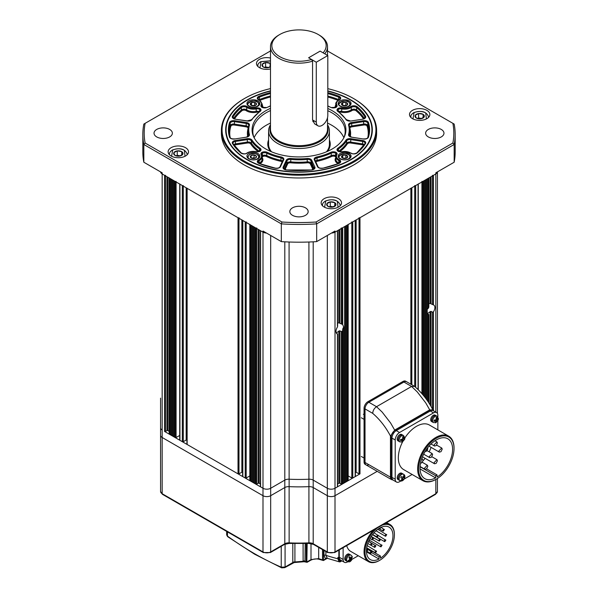 <?xml version="1.0" encoding="UTF-8"?>
<svg xmlns="http://www.w3.org/2000/svg" width="598" height="598" viewBox="0 0 598 598"><rect width="100%" height="100%" fill="white"/><g stroke="black" fill="none" stroke-linecap="round" stroke-linejoin="round"><path stroke-width="0.9" d="M270.483 58.051A10.188 5.883 0 0 0 256.482 63.5A10.188 5.883 0 0 0 259.465 67.664A10.188 5.883 0 0 0 270.483 68.957M185.522 147.691A10.188 5.883 0 0 0 174.422 146.413A10.188 5.883 0 0 0 168.135 151.847A10.188 5.883 0 0 0 171.118 156.003A10.188 5.883 0 0 0 182.218 157.281A10.188 5.883 0 0 0 188.505 151.847A10.188 5.883 0 0 0 185.522 147.691M338.535 198.693A10.188 5.883 0 0 0 327.435 197.422A10.188 5.883 0 0 0 321.148 202.849A10.188 5.883 0 0 0 324.131 207.013A10.188 5.883 0 0 0 335.231 208.283A10.188 5.883 0 0 0 341.518 202.849A10.188 5.883 0 0 0 338.535 198.693M426.882 110.353A10.188 5.883 0 0 0 415.782 109.075A10.188 5.883 0 0 0 409.495 114.51A10.188 5.883 0 0 0 412.478 118.666A10.188 5.883 0 0 0 423.578 119.944A10.188 5.883 0 0 0 429.865 114.51A10.188 5.883 0 0 0 426.882 110.353M169.683 129.437A9.164 5.292 0 0 0 159.688 128.286A9.164 5.292 0 0 0 154.03 133.175A9.164 5.292 0 0 0 156.721 136.92A9.164 5.292 0 0 0 166.707 138.063A9.164 5.292 0 0 0 172.366 133.175A9.164 5.292 0 0 0 169.683 129.437M305.481 207.842A9.164 5.292 0 0 0 295.494 206.691A9.164 5.292 0 0 0 289.836 211.58A9.164 5.292 0 0 0 292.519 215.325A9.164 5.292 0 0 0 302.506 216.469A9.164 5.292 0 0 0 308.164 211.58A9.164 5.292 0 0 0 305.481 207.842M441.279 129.437A9.164 5.292 0 0 0 431.293 128.286A9.164 5.292 0 0 0 425.634 133.175A9.164 5.292 0 0 0 428.318 136.92A9.164 5.292 0 0 0 438.312 138.063A9.164 5.292 0 0 0 443.97 133.175A9.164 5.292 0 0 0 441.279 129.437M244.604 161.258A76.933 44.416 0 0 0 353.396 161.258A76.933 44.416 0 0 0 353.403 98.446A76.933 44.416 0 0 0 353.396 98.446L353.881 98.722A77.613 44.805 180 0 1 376.613 130.409A77.613 44.805 180 0 1 328.698 171.805A77.613 44.805 180 0 1 244.119 162.088A77.613 44.805 180 0 1 221.387 130.409A77.613 44.805 180 0 1 244.119 98.722L244.597 98.446A76.933 44.416 0 0 0 244.604 161.258M270.483 90.844A73.33 42.338 0 0 0 225.67 129.848A73.33 42.338 0 0 0 247.146 159.786A73.33 42.338 0 0 0 327.061 168.965A73.33 42.338 0 0 0 372.33 129.848A73.33 42.338 0 0 0 350.854 99.911A73.33 42.338 0 0 0 327.809 90.918M221.387 130.409L221.387 133.175A77.613 44.805 0 0 0 244.119 164.861A77.613 44.805 0 0 0 328.698 174.571A77.613 44.805 0 0 0 376.613 133.175L376.613 130.409M270.483 50.957L145.127 123.33A154.815 89.379 0 0 0 145.127 143.027L281.942 222.015A154.815 89.379 0 0 0 316.058 222.015L452.873 143.027A154.815 89.379 0 0 0 452.873 123.33L454.166 124.078A156.168 90.163 180 0 1 455.168 134.288A156.168 90.163 180 0 1 454.166 144.492L316.678 223.869A156.168 90.163 180 0 1 281.322 223.869L143.834 144.492L143.834 162.237L162.163 172.815L162.163 173.928A5.434 3.14 0 0 1 160.585 171.903A5.434 3.14 0 0 0 162.163 173.928L262.993 232.136A5.434 3.14 0 0 0 266.491 233.048A5.434 3.14 0 0 1 262.993 232.136L262.993 488.274A5.434 3.14 0 0 0 270.67 488.274L284.798 480.119A5.434 3.14 180 0 1 289.081 479.207A121.544 70.175 0 0 0 308.919 479.207A5.434 3.14 180 0 1 313.203 480.119L327.33 488.274A5.434 3.14 0 0 0 335.007 488.274L337.414 486.892A0.68 0.389 0 0 0 337.608 486.615L337.608 334.013M281.942 222.015L281.322 223.869L281.322 241.614L262.993 231.03L262.993 232.136L260.586 230.753L260.586 486.892L262.993 488.274L164.562 431.45A0.68 0.389 0 0 0 165.526 431.45L166.962 430.62A0.68 0.389 180 0 1 167.926 430.62L169.167 431.337M316.058 222.015L316.678 223.869L316.678 241.614L335.007 231.03L335.007 232.136A5.434 3.14 0 0 1 331.509 233.048A5.434 3.14 0 0 0 335.007 232.136L435.837 173.928A5.434 3.14 0 0 0 437.415 171.903A5.434 3.14 0 0 1 435.837 173.928L435.837 412.142M452.873 143.027L454.166 144.492L454.166 162.237L435.837 172.815L435.837 173.928L433.438 175.311L433.438 304.905L430.074 303.425A5.434 3.14 -60 0 0 428.833 303.829M452.873 123.33L327.517 50.957M454.166 162.237A156.168 90.163 0 0 0 455.168 152.027L455.168 134.288M145.127 143.027L143.834 144.492A156.168 90.163 180 0 1 142.832 134.288L142.832 152.027A156.168 90.163 0 0 0 143.834 162.237M142.832 134.288A156.168 90.163 180 0 1 143.834 124.078L145.127 123.33M281.322 241.614A156.168 90.163 0 0 0 316.678 241.614M353.396 98.446A76.933 44.416 0 0 0 327.809 88.668M270.483 88.601A76.933 44.416 0 0 0 244.597 98.446M270.483 91.098A72.926 42.107 0 0 0 247.43 100.083A72.926 42.107 0 0 0 247.437 159.621A72.926 42.107 0 0 0 350.563 159.621A72.926 42.107 0 0 0 350.57 100.083A72.926 42.107 0 0 0 350.563 100.083L350.854 100.247A73.33 42.338 180 0 1 372.33 130.02M257.947 100.883A6.451 3.723 0 0 0 250.921 100.075A6.451 3.723 0 0 0 246.937 103.514A6.451 3.723 0 0 0 248.828 106.152A6.451 3.723 0 0 0 255.854 106.96A6.451 3.723 0 0 0 259.838 103.514A6.451 3.723 0 0 0 257.947 100.883M257.947 153.551A6.451 3.723 0 0 0 250.921 152.744A6.451 3.723 0 0 0 246.937 156.183A6.451 3.723 0 0 0 248.828 158.821A6.451 3.723 0 0 0 255.854 159.629A6.451 3.723 0 0 0 259.838 156.183A6.451 3.723 0 0 0 257.947 153.551M349.172 100.883A6.451 3.723 0 0 0 342.146 100.075A6.451 3.723 0 0 0 338.162 103.514A6.451 3.723 0 0 0 340.053 106.152A6.451 3.723 0 0 0 347.079 106.96A6.451 3.723 0 0 0 351.063 103.514A6.451 3.723 0 0 0 349.172 100.883M349.172 153.551A6.451 3.723 0 0 0 342.146 152.744A6.451 3.723 0 0 0 338.162 156.183A6.451 3.723 0 0 0 340.053 158.821A6.451 3.723 0 0 0 347.079 159.629A6.451 3.723 0 0 0 351.063 156.183A6.451 3.723 0 0 0 349.172 153.551M268.584 139.954A31.231 18.03 0 0 0 267.769 144.043A31.231 18.03 0 0 0 270.431 151.339M268.584 140.171A31.231 18.03 0 0 0 267.769 144.155M343.955 137.6A46.173 26.656 0 0 0 345.173 131.515A46.173 26.656 0 0 0 331.651 112.663A46.173 26.656 0 0 0 327.809 110.682M270.483 110.548A46.173 26.656 0 0 0 252.827 131.515A46.173 26.656 0 0 0 254.045 137.6M343.872 137.757A46.173 26.656 0 0 0 331.651 125.191A46.173 26.656 0 0 0 327.517 123.076M270.483 123.076A46.173 26.656 0 0 0 254.128 137.757M270.483 108.343A46.913 27.082 0 0 0 253.664 136.822A46.913 27.082 0 0 0 265.826 149.007A46.913 27.082 0 0 0 311.177 156.011A46.913 27.082 0 0 0 344.336 136.822A46.913 27.082 0 0 0 332.174 110.697A46.913 27.082 0 0 0 327.809 108.47M225.67 130.02A73.33 42.338 180 0 1 247.146 100.247A73.33 42.338 180 0 1 247.288 100.165M350.854 100.247L350.57 100.083A72.926 42.107 0 0 0 327.809 91.173M327.569 151.339A31.231 18.03 0 0 0 330.231 144.043A31.231 18.03 0 0 0 329.416 139.954M330.231 144.155A31.231 18.03 0 0 0 329.416 140.171M338.49 111.632L338.012 108.447A4.074 2.355 180 0 1 342.011 107.976A8.148 4.702 0 0 0 350.787 106.586A4.074 2.355 180 0 1 356.759 106.459A4.074 2.355 180 0 1 357.238 106.788A70.616 40.769 180 0 1 365.49 116.117A4.074 2.355 180 0 1 362.709 119.181L350.854 121.02A4.074 2.355 180 0 1 345.988 119.578A50.247 29.01 0 0 0 337.907 111.49A4.074 2.355 180 0 1 338.012 108.447M342.011 151.728A4.074 2.355 180 0 1 338.012 151.257L338.49 151.533L338.012 151.257A4.074 2.355 180 0 1 337.907 148.207A50.247 29.01 0 0 0 345.988 140.126A4.074 2.355 180 0 1 350.854 138.684L362.709 140.515A4.074 2.355 180 0 1 364.533 141.128A4.074 2.355 180 0 1 365.49 143.58A70.616 40.769 180 0 1 357.238 152.909A4.074 2.355 180 0 1 350.787 153.118A8.148 4.702 0 0 0 350.376 152.856A8.148 4.702 0 0 0 342.011 151.728L341.802 151.765M259.51 111.632L259.988 108.447A4.074 2.355 180 0 1 260.093 111.49A50.247 29.01 0 0 0 252.012 119.578A4.074 2.355 180 0 1 247.146 121.02L235.291 119.181A4.074 2.355 180 0 1 232.51 116.117A70.616 40.769 180 0 1 240.762 106.788A4.074 2.355 180 0 1 247.004 106.459A4.074 2.355 180 0 1 247.213 106.586A8.148 4.702 0 0 0 255.989 107.976A4.074 2.355 180 0 1 259.988 108.447M282.181 162.006A2.713 1.57 0 0 0 280.724 161.266A51.607 29.795 180 0 1 266.342 156.467A2.713 1.57 0 0 0 262.881 156.474L261.924 152.37A4.074 2.355 180 0 1 267.201 152.311A50.247 29.01 0 0 0 281.209 156.982A4.074 2.355 180 0 1 282.645 157.521A4.074 2.355 180 0 1 283.699 159.786L280.522 166.633A4.074 2.355 180 0 1 275.215 168.24A70.616 40.769 180 0 1 259.054 163.471A4.074 2.355 180 0 1 258.702 159.748A8.148 4.702 0 0 0 261.109 154.68A4.074 2.355 180 0 1 261.924 152.37M337.99 163.673A9.508 5.487 180 0 1 337.892 163.613A9.508 5.487 180 0 1 335.605 157.984A2.713 1.57 0 0 0 335.119 156.474L336.076 152.37A4.074 2.355 180 0 1 336.891 154.68A8.148 4.702 0 0 0 339.298 159.748A4.074 2.355 180 0 1 339.522 159.868A4.074 2.355 180 0 1 338.946 163.471A70.616 40.769 180 0 1 322.785 168.24A4.074 2.355 180 0 1 317.478 166.633L314.301 159.786A4.074 2.355 180 0 1 316.791 156.982A50.247 29.01 0 0 0 330.799 152.311A4.074 2.355 180 0 1 336.076 152.37M270.483 105.966A50.247 29.01 0 0 0 267.201 107.393A4.074 2.355 180 0 1 261.924 107.326L262.402 107.603L261.924 107.326A4.074 2.355 180 0 1 261.109 105.016A8.148 4.702 0 0 0 259.151 100.187A8.148 4.702 0 0 0 258.702 99.948A4.074 2.355 180 0 1 259.054 96.233A70.616 40.769 180 0 1 270.483 92.555M327.809 92.63A70.616 40.769 180 0 1 338.946 96.233A4.074 2.355 180 0 1 339.522 96.502A4.074 2.355 180 0 1 339.298 99.948A8.148 4.702 0 0 0 336.891 105.016A4.074 2.355 180 0 1 336.076 107.326L335.598 107.603L336.076 107.326A4.074 2.355 180 0 1 330.799 107.393A50.247 29.01 0 0 0 327.809 106.085M259.51 151.533L259.988 151.257A4.074 2.355 180 0 1 255.989 151.728A8.148 4.702 0 0 0 247.213 153.118A4.074 2.355 180 0 1 240.762 152.909A70.616 40.769 180 0 1 232.51 143.58A4.074 2.355 180 0 1 235.291 140.515L247.146 138.684A4.074 2.355 180 0 1 251.078 139.297A4.074 2.355 180 0 1 252.012 140.126A50.247 29.01 0 0 0 260.093 148.207A4.074 2.355 180 0 1 259.988 151.257L259.51 151.533M341.525 156.982L343.357 158.38A3.11 1.794 180 0 1 342.123 157.82A3.11 1.794 180 0 1 341.525 156.982L341.518 156.93A3.11 1.794 180 0 1 342.706 155.316L342.774 155.286A3.11 1.794 180 0 1 345.794 155.076L345.868 155.099A3.11 1.794 180 0 1 347.7 156.497L347.707 156.549A3.11 1.794 180 0 1 346.519 158.164L347.707 156.549M346.332 158.223L342.729 158.066L342.729 155.293M346.496 158.186L346.451 158.193A3.11 1.794 180 0 1 343.431 158.403L343.357 158.38M343.431 158.403L346.451 158.193M342.706 155.316L341.518 156.93M345.838 157.842L345.838 155.076M345.794 155.076L342.774 155.286M347.7 156.497L345.868 155.099M341.525 104.314L343.357 105.711A3.11 1.794 180 0 1 342.123 105.151A3.11 1.794 180 0 1 341.525 104.314L341.518 104.261A3.11 1.794 180 0 1 342.706 102.647L342.774 102.617A3.11 1.794 180 0 1 345.794 102.408L345.868 102.43A3.11 1.794 180 0 1 347.7 103.828L347.707 103.88A3.11 1.794 180 0 1 346.519 105.495L347.707 103.88M346.332 105.554L342.729 105.398L342.729 102.624M346.496 105.517L346.451 105.525A3.11 1.794 180 0 1 343.431 105.734L343.357 105.711M343.431 105.734L346.451 105.525M342.706 102.647L341.518 104.261M345.838 105.181L345.838 102.408M345.794 102.408L342.774 102.617M347.7 103.828L345.868 102.43M252.662 158.485A3.11 1.794 180 0 1 251.272 158.059A3.11 1.794 180 0 1 250.427 157.296L250.405 157.252A3.11 1.794 180 0 1 251.07 155.54L251.13 155.502A3.11 1.794 180 0 1 254.03 154.979L254.113 154.994A3.11 1.794 180 0 1 256.348 156.183L256.37 156.228A3.11 1.794 180 0 1 255.705 157.939L255.645 157.977A3.11 1.794 180 0 1 252.745 158.5L250.427 157.296M254.98 158.223L254.083 157.745L251.721 158.171M255.705 157.939L256.37 156.228M252.745 158.5L255.645 157.977M251.085 157.797L251.085 155.51M251.07 155.54L250.405 157.252M254.083 157.745L254.083 154.972M254.03 154.979L251.13 155.502M256.348 156.183L254.113 154.994M250.3 104.314L252.132 105.711A3.11 1.794 180 0 1 250.898 105.151A3.11 1.794 180 0 1 250.3 104.314L250.293 104.261A3.11 1.794 180 0 1 251.481 102.647L250.293 104.261M255.107 105.554L251.504 105.398L251.549 102.617A3.11 1.794 180 0 1 254.569 102.408L254.643 102.43A3.11 1.794 180 0 1 256.475 103.828L256.482 103.88A3.11 1.794 180 0 1 255.294 105.495L255.226 105.525A3.11 1.794 180 0 1 252.207 105.734L252.132 105.711M255.294 105.495L256.482 103.88M252.207 105.734L255.226 105.525M254.613 105.181L254.613 102.408M254.569 102.408L251.549 102.617M256.475 103.828L254.643 102.43M312.829 121.626A8.148 4.702 120 0 0 314.361 120.983M270.483 46.689A28.517 16.467 180 0 0 278.832 58.335A28.517 16.467 180 0 0 312.56 61.175L312.56 119.944L314.675 123.913L317.972 125.819A8.148 4.702 120 0 0 322.045 125.416A8.148 4.702 120 0 0 327.809 115.436L327.809 55.562L320.124 51.122L308.605 57.774L311.558 59.486A27.157 15.683 0 0 1 279.797 56.668A27.157 15.683 0 0 1 279.797 34.49L278.832 35.05A28.517 16.467 180 0 0 270.483 46.689L270.483 129.22A28.517 16.467 0 0 0 278.832 140.866A28.517 16.467 0 0 0 309.914 144.432A28.517 16.467 0 0 0 327.517 129.22L327.517 117.686M270.483 126.619A29.063 16.781 0 0 0 278.451 141.719A29.063 16.781 0 0 0 312.664 144.656A29.063 16.781 0 0 0 327.517 126.619M327.517 124.847A30.416 17.559 180 0 1 329.416 130.962A30.416 17.559 180 0 1 310.639 147.183A30.416 17.559 180 0 1 277.487 143.378A30.416 17.559 180 0 1 268.584 130.962A30.416 17.559 180 0 1 270.483 124.847M329.416 130.962L329.416 144.268A30.416 17.559 180 0 1 326.471 151.81M312.56 61.175L311.558 59.486M327.809 55.562L316.282 62.214L308.605 57.774L320.124 51.122L323.084 52.833A27.157 15.683 0 0 0 318.203 34.49A27.157 15.683 0 0 0 279.797 34.49M319.168 35.05L318.203 34.49L319.168 35.05A28.517 16.467 180 0 1 327.517 46.689A28.517 16.467 180 0 1 324.736 53.783M271.529 151.81A30.416 17.559 180 0 1 268.584 144.268L268.584 130.962M316.282 62.214L316.282 122.089A8.148 4.702 120 0 0 317.972 125.819M427.196 313.315A5.434 3.14 -60 0 0 428.631 312.806A5.434 3.14 -60 0 0 430.074 311.648L431.038 311.379L432.474 312.208L433.438 311.835A5.434 3.14 120 0 0 433.752 305.055A5.434 3.14 120 0 0 433.438 304.905M337.608 323.226A5.434 3.14 -60 0 1 338.849 322.83L342.213 324.31A5.434 3.14 120 0 1 342.527 324.452A5.434 3.14 120 0 1 342.691 324.565L343.656 326.942L342.691 329.087L342.691 483.842L342.213 484.118A0.68 0.389 0 0 1 341.249 484.118L339.814 483.289A0.68 0.389 180 0 0 338.849 483.289L337.608 483.999M336.173 332.69A5.434 3.14 -60 0 0 337.414 332.211A5.434 3.14 -60 0 0 338.849 331.053L339.814 330.784L341.249 331.613L342.213 331.232A5.434 3.14 120 0 0 342.691 330.432M427.196 178.914L427.196 400.398M427.196 313.569L428.153 314.354L428.153 401.804M428.153 314.354A5.434 3.14 120 0 0 428.318 314.458A5.434 3.14 120 0 0 428.631 314.608L428.631 402.529M427.264 313.636L428.631 314.428M427.196 309.271L428.153 308.486L428.153 178.361L428.631 178.084L428.631 306.744M432.474 175.311A0.68 0.389 0 0 0 433.438 175.311M336.487 333.295L337.414 333.834L337.414 486.892M355.376 472.121A0.68 0.389 180 0 1 356.139 472.196L359.017 473.863A0.68 0.389 0 0 0 359.974 473.863L335.007 488.274L335.007 232.136L337.414 230.753L337.414 326.149M341.249 227.98A0.68 0.389 0 0 0 342.213 227.98L342.691 227.703L342.691 324.565M343.656 326.942L343.656 483.289L342.691 483.289M327.33 235.463L327.33 488.274A5.434 3.14 180 0 0 335.007 488.274L335.007 495.705L377.203 471.344L335.007 495.705A5.434 3.14 180 0 1 327.33 495.705L313.203 487.549A5.434 3.14 0 0 0 308.919 486.637A121.544 70.175 180 0 1 289.081 486.637A5.434 3.14 0 0 0 284.798 487.549L270.67 495.705A5.434 3.14 180 0 1 262.993 495.705L162.163 437.489L162.163 430.059A5.434 3.14 180 0 1 160.57 427.847A5.434 3.14 0 0 0 162.163 430.059L162.163 173.928L164.562 175.311A0.68 0.389 0 0 0 165.526 175.311M169.167 177.808A0.68 0.389 0 0 0 169.369 178.084L169.847 178.361L169.847 434.499L170.804 434.499M175.124 181.411L175.124 437.549L174.646 437.273L174.646 181.134L175.124 181.411A0.68 0.389 0 0 0 176.089 181.411M179.729 183.907A0.68 0.389 0 0 0 179.931 184.184L182.33 185.567A0.68 0.389 0 0 0 183.287 185.567M186.927 188.064A0.68 0.389 0 0 0 187.129 188.34L238.026 217.724A0.68 0.389 0 0 0 238.983 217.724M242.624 220.221A0.68 0.389 0 0 0 242.825 220.498L245.225 221.88A0.68 0.389 0 0 0 246.189 221.88M249.829 224.377A0.68 0.389 0 0 0 250.024 224.654L250.51 224.93L250.51 481.069L251.466 481.069M255.787 227.98L255.787 484.118L255.309 483.842L255.309 227.703L255.787 227.98A0.68 0.389 0 0 0 256.751 227.98M346.534 481.069L347.49 481.069L347.49 224.93L347.976 224.654A0.68 0.389 0 0 0 348.171 224.377M351.811 221.88A0.68 0.389 0 0 0 352.775 221.88L355.175 220.498A0.68 0.389 0 0 0 355.376 220.221M359.017 217.724A0.68 0.389 0 0 0 359.974 217.724L410.871 188.34A0.68 0.389 0 0 0 411.073 188.064M414.713 185.567A0.68 0.389 0 0 0 415.67 185.567L418.069 184.184A0.68 0.389 0 0 0 418.271 183.907M421.911 181.411A0.68 0.389 0 0 0 422.876 181.411L423.354 181.134L423.354 395.338M169.167 177.972L169.167 433.946A0.68 0.389 0 0 0 169.369 434.223L169.847 434.499M170.804 178.914L170.804 435.052L171.768 435.052M171.768 179.467L171.768 435.606L172.725 435.606M172.725 180.028L172.725 436.159L173.689 436.159M173.689 180.581L173.689 436.712L174.646 436.712M175.124 437.549A0.68 0.389 0 0 0 176.089 437.549L179.729 435.441M179.729 184.064L179.729 440.038A0.68 0.389 0 0 0 179.931 440.322L182.33 441.705A0.68 0.389 0 0 0 183.287 441.705L186.172 440.038A0.68 0.389 180 0 1 186.927 439.964M186.927 188.228L186.927 444.202A0.68 0.389 0 0 0 187.129 444.478L238.026 473.863A0.68 0.389 0 0 0 238.983 473.863L241.861 472.196A0.68 0.389 180 0 1 242.624 472.121M242.624 220.378L242.624 476.352A0.68 0.389 0 0 0 242.825 476.636L245.225 478.019A0.68 0.389 0 0 0 246.189 478.019L249.829 475.918M249.829 224.542L249.829 480.515A0.68 0.389 0 0 0 250.024 480.792L250.51 481.069M251.466 225.483L251.466 481.622L252.431 481.622M252.431 226.037L252.431 482.175L253.388 482.175M253.388 226.597L253.388 482.728L254.344 482.728M254.344 227.15L254.344 483.289L255.309 483.289M255.787 484.118A0.68 0.389 0 0 0 256.751 484.118L258.187 483.289A0.68 0.389 180 0 1 259.151 483.289L260.392 483.999M260.392 230.634L260.392 486.615A0.68 0.389 0 0 0 260.586 486.892M337.414 327.084A5.434 3.14 120 0 0 337.093 333.863A5.434 3.14 120 0 0 337.414 334.005L337.414 333.834M343.656 482.728L344.612 482.728L344.612 226.597M344.612 482.175L345.569 482.175L345.569 226.037M345.569 481.622L346.534 481.622L346.534 225.483M347.49 481.069L347.976 480.792A0.68 0.389 0 0 0 348.171 480.515L348.171 224.542M348.171 475.918L351.811 478.019A0.68 0.389 0 0 0 352.775 478.019L355.175 476.636A0.68 0.389 0 0 0 355.376 476.352L355.376 220.378M424.311 180.581L424.311 396.526M425.275 180.028L425.275 397.767M426.232 179.467L426.232 399.053M428.631 307.678A5.434 3.14 120 0 0 428.153 308.486M429.827 410.168A0.68 0.389 -120 0 0 429.723 409.854L433.057 410.123C428.183 400.712 422.024 392.796 414.571 386.375L411.588 386.458L376.538 406.692L382.174 412.097L390.621 423.025L394.673 430.097L429.723 409.854L425.671 402.79L417.225 391.862L411.588 386.458L403.912 382.025A5.434 3.14 -60 0 1 406.625 381.756A5.434 3.14 120 0 0 403.912 382.025L368.861 402.26A5.434 3.14 120 0 0 365.019 408.912L365.019 462.471L365.019 408.912A5.434 3.14 -60 0 1 368.861 402.26L403.912 382.025L402.947 381.472A5.434 3.14 -60 0 1 405.661 381.203L414.287 386.173M432.638 410.295L430.724 409.892M393.895 431.158L391.862 434.043M368.861 464.683A5.434 3.14 -60 0 1 366.14 464.952A5.434 3.14 -60 0 1 365.019 462.471L390.464 477.159L390.464 436.032L394.673 430.097A0.68 0.389 -120 0 1 394.777 430.411M391.01 477.271A0.68 0.389 180 0 1 390.464 477.159A5.434 3.14 -60 0 0 391.593 479.648L365.184 464.399A5.434 3.14 -60 0 1 364.055 461.91L364.055 408.359A5.434 3.14 -60 0 1 367.897 401.707L376.538 406.692C374.206 408.307 372.928 410.52 372.704 413.345C379.76 419.407 385.688 426.965 390.464 436.032A0.68 0.389 180 0 0 391.152 436.129M367.897 401.707L402.947 381.472M366.14 464.952A5.434 3.14 -60 0 1 365.019 462.471L364.055 461.91M424.117 116.999A4.657 2.691 180 0 1 422.861 118.135A4.657 2.691 180 0 1 420.805 118.785L420.656 118.8A4.657 2.691 180 0 1 416.328 118.038L416.223 117.978A4.657 2.691 180 0 1 415.199 115.429L415.244 115.347A4.657 2.691 180 0 1 418.555 113.56L418.705 113.538A4.657 2.691 180 0 1 423.033 114.3L423.137 114.368A4.657 2.691 180 0 1 424.161 116.916L420.805 118.785M421.717 118.509L418.615 117.963L417.621 118.494M418.615 113.523L418.615 117.963M423.115 117.769L423.115 114.315M423.033 114.3L418.705 113.538M424.161 116.916L423.137 114.368M416.328 118.038L420.656 118.8M415.199 115.429L416.223 117.978M418.555 113.56L415.244 115.347M270.483 66.707A4.657 2.691 180 0 1 269.848 67.133A4.657 2.691 180 0 1 267.792 67.776L267.642 67.798A4.657 2.691 180 0 1 263.314 67.036L263.202 66.969A4.657 2.691 180 0 1 262.186 64.427L262.23 64.337A4.657 2.691 180 0 1 265.534 62.558L265.691 62.536A4.657 2.691 180 0 1 270.019 63.298L270.124 63.366A4.657 2.691 180 0 1 270.483 63.627M267.792 67.776L270.483 66.49M268.704 67.499L265.602 66.954L264.608 67.492M265.602 62.521L265.602 66.954M270.102 66.759L270.102 63.313M270.019 63.298L265.691 62.536M270.483 64.509L270.124 63.366M263.314 67.036L267.642 67.798M262.186 64.427L263.202 66.969M265.534 62.558L262.23 64.337M335.77 205.346A4.657 2.691 180 0 1 334.514 206.482A4.657 2.691 180 0 1 332.466 207.125L332.309 207.147A4.657 2.691 180 0 1 327.981 206.385L327.876 206.317A4.657 2.691 180 0 1 326.859 203.776L326.904 203.686A4.657 2.691 180 0 1 330.208 201.907L330.358 201.885A4.657 2.691 180 0 1 334.686 202.647L334.798 202.715A4.657 2.691 180 0 1 335.814 205.256L332.466 207.125M333.378 206.848L330.275 206.303L329.281 206.841M330.275 201.87L330.275 206.303M334.775 206.108L334.775 202.662M334.686 202.647L330.358 201.885M335.814 205.256L334.798 202.715M327.981 206.385L332.309 207.147M326.859 203.776L327.876 206.317M330.208 201.907L326.904 203.686M182.756 154.336A4.657 2.691 180 0 1 181.5 155.473A4.657 2.691 180 0 1 179.445 156.123L179.295 156.138A4.657 2.691 180 0 1 174.967 155.375L174.863 155.316A4.657 2.691 180 0 1 173.839 152.767L173.883 152.684A4.657 2.691 180 0 1 177.195 150.898L177.344 150.875A4.657 2.691 180 0 1 181.672 151.638L181.777 151.705A4.657 2.691 180 0 1 182.801 154.254L179.445 156.123M180.357 155.846L177.262 155.301L176.261 155.839M177.262 150.86L177.262 155.301M181.755 155.106L181.755 151.653M181.672 151.638L177.344 150.875M182.801 154.254L181.777 151.705M174.967 155.375L179.295 156.138M173.839 152.767L174.863 155.316M177.195 150.898L173.883 152.684M338.849 550.16L338.849 557.912A6.115 3.528 120 0 0 340.12 560.707A6.115 3.528 120 0 0 341.981 560.894M325.888 551.55L325.888 555.333A299.441 172.882 -120 0 0 337.892 558.771L337.892 557.351A6.115 3.528 120 0 0 339.156 560.154L340.12 560.707M227.464 531.869L227.464 536.114A1.36 0.68 125.9 0 0 227.629 536.66L226.664 534.904L226.664 531.405M323.966 555.333A1.36 0.785 0 0 1 325.888 555.333L327.36 558.338L325.536 558.868L323.966 555.333L323.966 550.437M294.911 543.627L294.911 561.948L303.126 561.275L303.089 543.627M337.892 558.771L339.014 561.612L340.367 560.827M307.163 543.507L306.841 562.172L306.198 561.724L306.198 543.537M306.228 561.903A0.68 0.449 171.1 0 0 307.17 561.814L311.005 559.601L318.682 558.607A304.195 175.625 -120 0 0 322.524 559.937L322.524 549.607M341.764 560.946L340.187 561.851L339.014 561.612M327.36 558.338L339.612 561.926M327.031 558.173A1.36 1.106 -59.5 0 0 325.536 558.868L323.204 560.416L322.524 559.937A0.68 0.389 180 0 0 323.488 559.937L323.496 560.042A0.68 0.463 168.9 0 1 322.569 560.162M327.181 558.375L323.421 560.543L319.19 559.332A1.36 0.919 -70.4 0 1 318.682 558.607L318.682 547.394M305.189 543.575L304.973 561.44M293.304 562.404L292.811 562.404A2.713 1.57 0 0 1 294.911 561.948L294.156 562.554L304.12 561.724L303.126 561.275A2.713 1.57 -11.1 0 1 305.174 561.455M227.629 536.66L254.628 554.204L281.658 567.853A1.36 0.875 -66.6 0 1 281.232 567.158L281.232 546.28M285.074 544.105L285.074 567.016L281.232 567.158A304.195 175.625 -120 0 1 254.344 553.584A304.195 175.625 -120 0 1 227.464 536.114L226.664 534.904M294.896 561.993A2.713 1.659 -3.1 0 0 292.818 562.554L285.074 567.016A1.36 0.785 60 0 1 284.798 567.637L281.658 567.853M307.163 561.724A0.68 0.389 180 0 1 306.198 561.724A304.195 175.625 -120 0 1 305.189 561.335A2.713 1.57 0 0 0 303.089 560.879M366.439 550.713C366.948 549.27 367.464 548.979 367.972 549.824L366.604 548.665M371.792 551.76L370.857 553.389L370.282 552.866C370.797 551.423 371.313 551.132 371.821 551.976L366.611 548.605M376.561 551.162L375.626 552.791L375.051 552.268C375.566 550.825 376.075 550.534 376.591 551.378L367.187 545.585M382.01 545.182L381.068 546.819L380.5 546.288C381.016 544.853 381.524 544.554 382.04 545.406L372.86 539.74M385.807 540.001L384.865 541.631L384.297 541.108C384.806 539.665 385.321 539.366 385.83 540.218L378.347 535.531M386.682 534.605L385.74 536.242L385.172 535.711C385.68 534.276 386.196 533.977 386.704 534.829L377.801 529.312M384.342 529.439L383.408 531.069L382.84 530.546C383.348 529.103 383.864 528.811 384.372 529.656L381.038 527.361M375.88 545.727L374.939 547.364L374.37 546.834C374.886 545.391 375.394 545.099 375.91 545.944L368.622 541.377M372.18 543.649L371.246 545.286L370.678 544.756C371.186 543.313 371.702 543.021 372.21 543.866L368.607 541.422M380.455 539.433L379.513 541.07L378.945 540.54C379.453 539.104 379.969 538.805 380.478 539.658L372.502 534.679A18.74 10.816 120 0 0 372.539 534.687M378.31 535.389L377.375 537.026L376.807 536.496C377.316 535.061 377.831 534.762 378.34 535.614L374.064 532.773M373.451 538.2L372.509 539.837L371.941 539.306C372.449 537.864 372.965 537.572 373.473 538.417L371.104 536.683M377.562 527.81A20.781 11.997 120 0 0 365.019 551.834A20.781 11.997 120 0 0 379.708 560.319A20.781 11.997 120 0 0 394.403 534.874A20.781 11.997 120 0 0 381.853 525.336M394.403 534.874L394.403 534.32A21.453 12.386 -60 0 0 389.956 524.498L386.629 522.577M379.708 560.319L379.229 560.595A21.453 12.386 -60 0 1 368.503 561.664A21.453 12.386 -60 0 1 364.055 551.834A21.453 12.386 -60 0 1 373.511 530.149M384.948 523.549A21.453 12.386 -60 0 1 389.956 524.498M368.674 541.407A18.74 10.816 120 0 0 369.474 540.293M380.433 558.218A18.74 10.816 120 0 0 392.961 535.703A18.74 10.816 120 0 0 389.081 527.13A18.74 10.816 120 0 0 374.64 532.145A18.74 10.816 120 0 0 366.462 551.005A18.74 10.816 120 0 0 370.341 559.586A18.74 10.816 120 0 0 378.99 559.048L378.99 556.858L380.433 556.02L380.433 558.218M343.125 547.693L343.125 559.489A6.115 3.528 120 0 0 344.388 562.284A6.115 3.528 120 0 0 347.445 561.985L347.864 561.739M352.065 559.317L358.254 555.744M346.72 545.623A21.453 12.386 120 0 0 350.69 551.378L368.503 561.664M339.283 549.913L339.283 557.269A6.115 3.528 120 0 0 340.546 560.072L344.388 562.284M378.99 559.048L366.477 551.827M378.99 556.858L371.934 552.784M380.433 556.02L366.679 548.089M379.379 528.497L379.954 529.021L380.889 527.391M366.462 551.094L367.008 551.236L367.949 549.607M352.229 556.798L351.983 556.372L350.906 558.308L349.763 556.656L348.888 557.613L350.032 559.265L348.029 560.67L348.41 561.455L350.413 560.057L350.63 561.171L351.504 560.221L351.295 559.1L352.229 556.798M345.891 560.378A3.67 2.115 -60 0 1 346.795 556.17A3.67 2.115 -60 0 1 350.092 554.623L351.056 555.176A3.67 2.115 -60 0 0 347.759 556.731A3.67 2.115 -60 0 0 346.847 560.931A3.67 2.115 -60 0 0 347.386 561.529L346.429 560.976A3.67 2.115 -60 0 1 345.891 560.378A3.67 2.115 -60 0 1 346.795 556.17A3.67 2.115 -60 0 1 350.092 554.623L349.135 554.069A3.67 2.115 -60 0 0 345.838 555.617A3.67 2.115 -60 0 0 344.926 559.818A3.67 2.115 -60 0 0 345.465 560.416L346.429 560.976A3.67 2.115 -60 0 1 345.891 560.378M349.77 559.683L350.054 559.377L351.504 560.221L351.527 559.571A1.63 0.942 120 0 0 351.811 558.539M349.897 560.618A1.63 0.942 120 0 0 350.645 560.528L350.63 561.171M349.217 557.336L350.906 558.308M351.923 556.91L352.364 557.164M349.598 558.45L349.718 557.62M349.374 557.994L351.295 559.1M349.688 559.638L350.413 560.057M404.883 437.96L403.702 438.805L403.568 436.45L402.618 436.779L402.76 439.134L400.645 439.44L400.458 440.636L402.574 440.33L401.781 442.154L402.312 442.019L404.682 439.328L404.883 437.96L403.53 435.561A3.67 2.115 -60 0 0 402.2 435.508A3.67 2.115 -60 0 0 399.412 438.648A3.67 2.115 -60 0 0 399.868 441.915L398.903 441.361A3.67 2.115 -60 0 1 398.455 438.095A3.67 2.115 -60 0 1 401.243 434.955A3.67 2.115 -60 0 1 402.574 435.008L403.53 435.561M402.312 442.019L404.704 439.156L403.949 438.723M402.888 438.334L403.702 438.805M402.207 439.328A1.63 0.942 120 0 1 402.873 438.431L403.007 438.401M402.297 439.298L403.515 440.001M402.305 441.586L402.723 441.825M401.101 439.478L402.574 440.33M400.279 434.402A3.67 2.115 -60 0 1 401.609 434.454L402.574 435.008A3.67 2.115 -60 0 0 401.243 434.955A3.67 2.115 -60 0 0 398.455 438.095A3.67 2.115 -60 0 0 398.903 441.361L397.947 440.808A3.67 2.115 -60 0 1 397.491 437.542A3.67 2.115 -60 0 1 400.279 434.402M404.27 478.893L404.554 478.273L403.822 477.869L404.532 475.537L403.844 475.156L403.134 477.488L401.467 476.546L400.795 477.727L402.461 478.669L400.817 480.463L401.505 480.844L403.149 479.05L403.874 479.447L404.27 478.893M404.554 478.273L404.226 478.094A1.63 0.942 120 0 0 404.218 477.174M403.912 479.469C402.484 481.069 401.131 481.45 399.868 480.613L398.903 480.059A3.67 2.115 -60 0 1 398.888 475.851A3.67 2.115 -60 0 1 402.574 473.706L401.609 473.153A3.67 2.115 -60 0 0 397.932 475.298A3.67 2.115 -60 0 0 397.947 479.506L398.903 480.059A3.67 2.115 -60 0 1 398.888 475.851A3.67 2.115 -60 0 1 402.574 473.706L403.53 474.259C404.883 474.947 405.235 476.292 404.584 478.295M402.746 479.745A1.63 0.942 120 0 0 403.553 479.275L402.424 478.609L403.082 477.458M403.142 477.481L403.822 477.869M403.149 479.05L402.424 478.609M400.832 480.456L401.505 480.844M400.81 477.712L402.461 478.669M438.401 418.615L437.22 419.46L437.078 417.098L436.136 417.426L436.278 419.789L434.163 420.095L433.976 421.291L436.091 420.985L435.299 422.808L435.822 422.674L438.192 419.983L438.401 418.615L437.048 416.215A3.67 2.115 -60 0 0 435.718 416.163A3.67 2.115 -60 0 0 432.922 419.303A3.67 2.115 -60 0 0 433.378 422.562L432.421 422.009A3.67 2.115 -60 0 1 431.965 418.75A3.67 2.115 -60 0 1 434.753 415.61A3.67 2.115 -60 0 1 436.084 415.662L437.048 416.215M435.822 422.674L438.214 419.811L437.459 419.377M436.398 418.989L437.22 419.46M435.718 419.983A1.63 0.942 120 0 1 436.383 419.078L436.518 419.056M435.807 419.953L437.033 420.656M435.822 422.233L436.241 422.48M434.611 420.132L436.091 420.985M433.797 415.057A3.67 2.115 -60 0 1 435.127 415.109L436.084 415.662A3.67 2.115 -60 0 0 434.753 415.61A3.67 2.115 -60 0 0 431.965 418.75A3.67 2.115 -60 0 0 432.421 422.009L431.457 421.455A3.67 2.115 -60 0 1 431.009 418.189A3.67 2.115 -60 0 1 433.797 415.057M442.221 449.105L441.728 448.022L438.865 451.049L439.351 452.133L441.01 451.669L442.221 449.105M432.623 454.652L432.13 453.561L429.259 456.588L429.753 457.679L431.405 457.216L432.623 454.652M420.521 463.33L421.807 462.755L422.965 460.714L422.524 459.107L421.635 459.085M437.422 460.752L436.929 459.66L434.058 462.688L434.552 463.779L436.211 463.315L437.422 460.752M427.817 466.291L427.323 465.207L424.46 468.234L424.954 469.318L426.606 468.854L427.817 466.291M437.422 443.006L436.929 441.922L434.058 444.949L434.552 446.033L436.211 445.57L437.422 443.006M425.066 451.632L426.606 451.116L427.764 449.068L427.66 447.812M454.031 448.493A25.056 14.464 120 0 0 436.316 438.267A25.056 14.464 120 0 0 418.6 468.952A25.056 14.464 120 0 0 436.316 479.185A25.056 14.464 120 0 0 454.031 448.493L454.031 447.939A25.736 14.86 -60 0 0 448.702 436.159L429.401 425.021A25.736 14.86 120 0 0 404.883 437.893M436.316 479.185L435.837 479.461A25.736 14.86 -60 0 1 422.973 480.732A25.736 14.86 -60 0 1 417.643 468.952A25.736 14.86 -60 0 1 428.871 443.058A25.736 14.86 -60 0 1 448.702 436.159M422.921 460.901A23.016 13.291 120 0 0 425.111 458.33M429.17 451.856A23.016 13.291 120 0 0 431.076 447.356M437.041 477.084A23.016 13.291 120 0 0 452.596 449.33A23.016 13.291 120 0 0 447.827 438.79A23.016 13.291 120 0 0 430.089 444.957A23.016 13.291 120 0 0 420.043 468.122A23.016 13.291 120 0 0 424.804 478.662A23.016 13.291 120 0 0 435.598 477.914L435.598 475.716L437.041 474.887L437.041 477.084M402.559 441.922A25.736 14.86 120 0 0 398.335 457.814A25.736 14.86 120 0 0 403.665 469.594L422.973 480.732M437.856 429.895L437.856 420.768M437.856 416.941L437.856 415.371A6.115 3.528 120 0 0 436.585 412.575A6.115 3.528 120 0 0 433.535 412.874L399.539 432.504A6.115 3.528 120 0 0 395.218 439.986L395.218 479.237A6.115 3.528 120 0 0 396.481 482.033A6.115 3.528 120 0 0 399.539 481.734L400.899 480.949M404.166 479.065L412.119 474.468M396.481 482.033L392.258 479.596A6.115 3.528 -60 0 1 390.995 476.8L391.952 477.354A6.115 3.528 120 0 0 393.222 480.149A6.115 3.528 -60 0 1 391.952 477.354L391.952 438.102L391.952 477.354L395.218 479.237M390.995 476.8L390.995 437.549A6.115 3.528 -60 0 1 395.315 430.059L396.272 430.62A6.115 3.528 120 0 0 391.952 438.102A6.115 3.528 -60 0 1 396.272 430.62L430.268 410.99L396.272 430.62L399.539 432.504M395.315 430.059L429.304 410.437A6.115 3.528 -60 0 1 432.361 410.131L433.326 410.691A6.115 3.528 120 0 0 430.268 410.99A6.115 3.528 -60 0 1 433.326 410.691L436.585 412.575M435.598 477.914L420.058 468.944M435.598 475.716L420.08 466.761M437.041 474.887L426.598 468.862M160.57 398.126L160.57 491.489A5.434 3.14 0 0 0 162.163 493.709L262.993 551.924A5.434 3.14 0 0 0 270.67 551.924L284.798 543.761A5.434 3.14 180 0 1 289.081 542.857A121.544 70.175 0 0 0 308.919 542.857A5.434 3.14 180 0 1 313.203 543.761L327.33 551.924A5.434 3.14 0 0 0 335.007 551.924L435.837 493.709A5.434 3.14 0 0 0 437.43 491.489L435.553 494.329A1.36 0.785 -120 0 0 435.837 493.709L435.837 479.461M435.553 494.329L334.731 552.545A1.36 0.785 -120 0 0 335.007 551.924L335.007 495.705A5.434 3.14 180 0 1 327.33 495.705L313.203 487.549A5.434 3.14 0 0 0 308.919 486.637A121.544 70.175 180 0 1 289.081 486.637A5.434 3.14 0 0 0 284.798 487.549L270.67 495.705A5.434 3.14 180 0 1 262.993 495.705L162.163 437.489A5.434 3.14 180 0 1 160.57 435.277A5.434 3.14 180 0 0 162.163 437.489L162.163 493.709A1.36 0.785 120 0 0 162.447 494.329L160.57 491.489M334.731 552.545L327.607 552.545A1.36 0.785 -60 0 1 327.33 551.924L327.33 488.274L313.203 480.119A5.434 3.14 0 0 0 308.919 479.207A121.544 70.175 180 0 1 289.081 479.207A5.434 3.14 0 0 0 284.798 480.119L270.67 488.274A5.434 3.14 180 0 1 262.993 488.274L262.993 551.924A1.36 0.785 120 0 0 263.269 552.545L162.447 494.329M284.282 169.107L286.98 163.291A3.394 1.958 180 0 1 290.807 161.864A50.927 29.399 0 0 0 307.193 161.864A3.394 1.958 180 0 1 310.145 162.409A3.394 1.958 180 0 1 311.02 163.291L311.02 160.855A3.394 1.958 0 0 0 310.145 159.972A3.394 1.958 0 0 0 307.193 159.427L307.088 158.485A4.074 2.355 180 0 1 310.624 159.143A4.074 2.355 180 0 1 311.678 160.197L314.854 167.036A4.074 2.355 180 0 1 311.648 169.959A70.616 40.769 180 0 1 286.352 169.959A4.074 2.355 180 0 1 283.146 167.036L286.322 160.197A4.074 2.355 180 0 1 290.912 158.485A50.247 29.01 0 0 0 307.088 158.485M313.718 169.107L311.02 163.291A0.68 0.538 -24.9 0 1 310.362 163.949A2.713 1.57 0 0 0 309.659 163.247A2.713 1.57 0 0 0 307.305 162.806A51.607 29.795 180 0 1 290.695 162.806A2.713 1.57 0 0 0 287.638 163.949L285.052 169.518M283.131 159.972A3.394 1.958 0 0 0 283.16 159.733A3.394 1.958 0 0 0 282.166 158.35A3.394 1.958 0 0 0 280.97 157.902L281.209 156.982M338.565 163.62L340.03 162.088A3.394 1.958 0 0 0 339.036 160.698A3.394 1.958 0 0 0 338.857 160.6L339.298 159.748M338.797 163.351L338.857 160.6A8.828 5.098 180 0 1 338.371 160.346A8.828 5.098 180 0 1 335.784 156.736A8.828 5.098 180 0 1 336.248 155.114A0.68 0.523 30.3 0 1 336.891 154.68M336.382 154.8A3.394 1.958 0 0 0 336.427 154.486L335.784 159.18A8.828 5.098 0 0 0 338.371 162.783A8.828 5.098 0 0 0 338.857 163.045A3.394 1.958 180 0 1 339.126 163.194M248.775 125.498A3.394 1.958 0 0 0 248.783 125.356A3.394 1.958 0 0 0 247.789 123.973A3.394 1.958 0 0 0 246.264 123.465L246.443 122.53A4.074 2.355 180 0 1 248.267 123.143A4.074 2.355 180 0 1 249.411 125.184A50.247 29.01 0 0 0 249.411 134.52A4.074 2.355 180 0 1 246.443 137.166L234.588 139.005A4.074 2.355 180 0 1 229.527 137.151A70.616 40.769 180 0 1 229.527 122.545A4.074 2.355 180 0 1 234.588 120.699L246.443 122.53M247.707 136.643A51.607 29.795 180 0 1 248.065 128.607A0.68 0.546 -164.2 0 0 248.17 128.607M248.065 128.607A2.713 1.57 0 0 0 247.31 127.247A2.713 1.57 0 0 0 246.092 126.836L234.237 125.004A2.713 1.57 0 0 0 230.858 126.238A69.256 39.984 0 0 0 230.028 137.024M229.094 131.62A69.936 40.38 180 0 1 230.193 125.61A3.394 1.958 180 0 1 234.409 124.07L246.264 125.901A3.394 1.958 180 0 1 247.789 126.41A3.394 1.958 180 0 1 248.424 126.918M233.654 118.449A69.936 40.38 180 0 1 241.323 110.002A3.394 1.958 180 0 1 246.697 109.838A8.828 5.098 0 0 0 247.146 110.114A8.828 5.098 0 0 0 256.206 111.34L256.206 108.903A8.828 5.098 180 0 1 247.146 107.677A8.828 5.098 180 0 1 246.697 107.393A3.394 1.958 0 0 0 246.526 107.289A3.394 1.958 0 0 0 241.323 107.565A69.936 40.38 0 0 0 233.145 116.804A3.394 1.958 0 0 0 232.951 117.47L235.455 119.211M240.762 106.788A0.68 0.456 49.9 0 1 241.323 107.565L241.323 110.002A0.68 0.456 -130.1 0 0 241.884 110.779A69.256 39.984 0 0 0 234.491 118.845M259.435 111.684A3.394 1.958 180 0 0 256.206 111.34L256.422 112.267A9.508 5.487 180 0 1 246.668 110.944A9.508 5.487 180 0 1 246.182 110.645A2.713 1.57 0 0 0 241.884 110.779M233.624 144.611A3.394 1.958 180 0 1 235.47 143.894L247.318 142.055A3.394 1.958 180 0 1 251.377 143.258L251.377 140.814A3.394 1.958 0 0 0 250.599 140.126A3.394 1.958 0 0 0 247.318 139.618L235.47 141.449A3.394 1.958 0 0 0 232.951 143.348A3.394 1.958 0 0 0 233.003 143.677M247.146 138.684L247.497 142.989L235.642 144.821A2.713 1.57 0 0 0 234.162 145.404M339.298 99.948L340.03 98.722A3.394 1.958 0 0 0 339.036 97.339A3.394 1.958 0 0 0 338.558 97.108A69.936 40.38 0 0 0 327.809 93.609M338.946 96.233L338.558 99.545A3.394 1.958 180 0 1 339.126 99.829M262.133 107.199A8.828 5.098 0 0 0 262.216 106.511L262.216 104.074L259.487 100.158L258.702 99.948M246.182 110.645A0.68 0.419 -56.2 0 0 246.697 109.838L246.697 107.393A0.68 0.419 123.8 0 1 247.213 106.586M349.576 126.918A3.394 1.958 180 0 1 351.736 125.901L363.591 124.07A3.394 1.958 180 0 1 366.866 124.578A3.394 1.958 180 0 1 367.807 125.61L367.807 123.173A3.394 1.958 0 0 0 366.866 122.142A3.394 1.958 0 0 0 363.591 121.633L351.736 123.465A3.394 1.958 0 0 0 349.217 125.356A3.394 1.958 0 0 0 349.225 125.498M363.412 120.699A4.074 2.355 180 0 1 367.344 121.304A4.074 2.355 180 0 1 368.473 122.545A70.616 40.769 180 0 1 368.473 137.151A4.074 2.355 180 0 1 363.412 139.005L351.557 137.166A4.074 2.355 180 0 1 348.589 134.52A50.247 29.01 0 0 0 348.589 125.184A4.074 2.355 180 0 1 351.557 122.53L363.412 120.699L363.591 121.633L363.763 125.004L351.908 126.836A2.713 1.57 0 0 0 349.935 128.607A51.607 29.795 180 0 1 350.293 136.643M368.906 131.62A69.936 40.38 180 0 0 367.807 125.61A0.68 0.546 -17.5 0 1 367.142 126.238A2.713 1.57 0 0 0 366.387 125.408A2.713 1.57 0 0 0 363.763 125.004M364.997 143.677A3.394 1.958 0 0 0 365.049 143.348A3.394 1.958 0 0 0 364.055 141.958A3.394 1.958 0 0 0 362.53 141.449L350.682 139.618A3.394 1.958 0 0 0 346.623 140.814A50.927 29.399 180 0 1 338.431 149.014A3.394 1.958 0 0 0 337.661 150.255L338.363 151.234L351.168 153.103A0.68 0.419 -56.2 0 0 350.787 153.118M362.709 140.515L362.53 143.894A3.394 1.958 180 0 1 364.376 144.611M338.565 111.684A3.394 1.958 180 0 1 341.794 111.34A8.828 5.098 0 0 0 351.303 109.838A3.394 1.958 180 0 1 356.677 110.002L356.677 107.565A3.394 1.958 0 0 0 356.273 107.289A3.394 1.958 0 0 0 351.303 107.393A0.68 0.419 -123.8 0 0 350.787 106.586M338.431 151.264L338.431 149.014A0.68 0.426 -125.2 0 0 337.907 148.207M338.595 151.331A50.927 29.399 0 0 0 346.623 143.258L346.623 140.814A0.68 0.516 -146.7 0 0 345.988 140.126M363.838 145.404A2.713 1.57 0 0 0 362.358 144.821L350.503 142.989A2.713 1.57 0 0 0 347.259 143.946A0.68 0.516 33.3 0 1 346.623 143.258A3.394 1.958 180 0 1 350.682 142.055L350.854 138.684M350.503 142.989L350.682 142.055L362.53 143.894L362.358 144.821M347.259 143.946A51.607 29.795 180 0 1 339.784 151.653M362.709 119.181L365.049 117.47A3.394 1.958 0 0 0 364.855 116.804A69.936 40.38 0 0 0 356.677 107.565A0.68 0.456 -49.9 0 1 357.238 106.788M364.855 117.993L364.855 116.804A0.68 0.523 148.2 0 1 365.49 116.117M363.509 118.845A69.256 39.984 0 0 0 356.116 110.779A2.713 1.57 0 0 0 351.818 110.645A9.508 5.487 180 0 1 341.578 112.267L341.794 108.903A3.394 1.958 0 0 0 338.49 109.277A3.394 1.958 0 0 0 337.661 110.555L338.296 111.49A0.68 0.426 -54.8 0 0 337.907 111.49M351.818 110.645A0.68 0.419 56.2 0 1 351.303 109.838L351.303 107.393A8.828 5.098 180 0 1 341.794 108.903L342.011 107.976M356.116 110.779A0.68 0.456 130.1 0 0 356.677 110.002A69.936 40.38 180 0 1 364.346 118.449M341.578 112.267A2.713 1.57 0 0 0 339.477 112.357M349.262 135.701L349.262 135.141A3.394 1.958 0 0 0 349.217 135.454L351.557 137.166M349.598 136.18A50.927 29.399 0 0 0 349.927 132.846L349.927 130.409A50.927 29.399 180 0 1 349.262 135.141A0.68 0.546 -164.2 0 0 348.589 134.52M349.217 125.356L349.247 125.55A0.68 0.546 164.2 0 1 349.262 125.677A50.927 29.399 180 0 1 349.927 130.409L349.247 125.55A0.68 0.546 164.2 0 0 348.589 125.184M351.908 126.836L351.557 122.53M367.882 137.383A69.936 40.38 0 0 0 368.936 130.409A69.936 40.38 0 0 0 367.807 123.173A0.68 0.546 162.5 0 1 368.473 122.545M367.972 137.024A69.256 39.984 0 0 0 367.142 126.238M350.854 121.02L362.545 119.211M345.988 119.578A0.68 0.516 -33.3 0 1 346.556 119.757L350.69 121.043M365.49 143.58A0.68 0.523 -148.2 0 0 364.915 143.782L356.797 152.946C354.412 154.075 352.536 154.127 351.168 153.103M357.238 152.909A0.68 0.456 -130.1 0 0 356.797 152.946M351.729 137.196L363.412 139.005M363.577 139.028L363.517 138.886C365.901 139.005 367.344 138.549 367.83 137.503A0.68 0.546 -162.5 0 0 367.807 137.637M368.473 137.151A0.68 0.546 -162.5 0 0 367.83 137.503L368.936 130.409M327.809 96.054A69.936 40.38 180 0 1 338.558 99.545L338.304 100.277M336.248 106.818L336.248 105.697A8.828 5.098 180 0 1 335.784 104.074L335.784 106.511A8.828 5.098 0 0 0 335.867 107.199M331.225 107.565L335.747 107.289L336.427 106.324A3.394 1.958 0 0 0 336.248 105.697A0.68 0.523 149.7 0 1 336.891 105.016M335.142 107.535A9.508 5.487 180 0 1 335.784 105.031M338.117 100.404A69.256 39.984 0 0 0 327.809 97.033M261.752 106.818L261.752 105.697A3.394 1.958 0 0 0 261.573 106.324L262.275 107.304L266.775 107.565M262.216 104.074A8.828 5.098 180 0 1 261.752 105.697A0.68 0.523 -149.7 0 0 261.109 105.016M258.874 99.829A3.394 1.958 180 0 1 259.442 99.545L259.442 97.108A3.394 1.958 0 0 0 257.97 98.722L259.009 99.896M270.483 93.535A69.936 40.38 0 0 0 259.442 97.108L259.054 96.233M259.696 100.277L259.442 99.545A69.936 40.38 180 0 1 270.483 95.979M270.483 96.958A69.256 39.984 0 0 0 259.883 100.404M262.216 105.031A9.508 5.487 180 0 1 262.858 107.535M259.569 111.796A0.68 0.426 54.8 0 1 259.704 111.49L260.339 110.555A3.394 1.958 0 0 0 259.51 109.277A3.394 1.958 0 0 0 256.206 108.903L255.989 107.976M233.145 117.993L233.145 116.804A0.68 0.523 31.8 0 0 232.51 116.117M258.523 112.357A2.713 1.57 0 0 0 256.422 112.267M235.642 144.821L235.291 140.515M258.216 151.653A51.607 29.795 180 0 1 250.741 143.946A0.68 0.516 -33.3 0 0 251.377 143.258A50.927 29.399 0 0 0 259.405 151.331M259.569 151.264L259.569 149.014A50.927 29.399 180 0 1 251.377 140.814A0.68 0.516 146.7 0 1 252.012 140.126M256.198 151.765L259.659 151.219L260.339 150.255A3.394 1.958 0 0 0 259.569 149.014A0.68 0.426 125.2 0 1 260.093 148.207M250.741 143.946A2.713 1.57 0 0 0 247.497 142.989M246.092 126.836L246.264 123.465L234.409 121.633A3.394 1.958 0 0 0 230.193 123.173A69.936 40.38 0 0 0 229.064 130.409A69.936 40.38 0 0 0 230.118 137.383M248.738 135.701L248.738 135.141A50.927 29.399 180 0 1 248.073 130.409L248.073 132.846A50.927 29.399 0 0 0 248.402 136.18M248.783 125.356L248.073 130.409A50.927 29.399 180 0 1 248.738 125.677A0.68 0.546 15.8 0 1 249.411 125.184M246.443 137.166L248.783 135.454A3.394 1.958 0 0 0 248.738 135.141A0.68 0.546 -15.8 0 1 249.411 134.52M230.858 126.238A0.68 0.546 -162.5 0 1 230.193 125.61L230.193 123.173A0.68 0.546 17.5 0 0 229.527 122.545M234.237 125.004L234.588 120.699M262.103 155.876A3.394 1.958 180 0 1 262.402 155.644A3.394 1.958 180 0 1 266.775 155.607L266.775 153.17A3.394 1.958 0 0 0 262.402 153.208A3.394 1.958 0 0 0 261.573 154.486A3.394 1.958 0 0 0 261.618 154.8M266.342 156.467L266.775 155.607A50.927 29.399 0 0 0 280.97 160.339L280.97 157.902A50.927 29.399 180 0 1 266.775 153.17L267.201 152.311M280.724 161.266L280.97 160.339A3.394 1.958 180 0 1 282.6 161.094M258.874 163.194A3.394 1.958 180 0 1 259.143 163.045L259.143 160.6A3.394 1.958 0 0 0 257.97 162.088L259.435 163.62M259.203 163.351L259.143 163.045A8.828 5.098 0 0 0 262.216 159.18L262.216 156.736A8.828 5.098 180 0 1 259.143 160.6L258.702 159.748M261.752 155.114A8.828 5.098 180 0 1 262.216 156.736L261.7 154.897A0.68 0.523 -30.3 0 1 261.752 155.114M262.881 156.474A2.713 1.57 0 0 0 262.395 157.984A9.508 5.487 180 0 1 260.01 163.673M315.4 161.094A3.394 1.958 180 0 1 317.03 160.339L317.03 157.902A3.394 1.958 0 0 0 314.84 159.733A3.394 1.958 0 0 0 314.869 159.972M335.119 156.474A2.713 1.57 0 0 0 331.658 156.467A51.607 29.795 180 0 1 317.276 161.266L317.03 160.339A50.927 29.399 0 0 0 331.225 155.607L331.225 153.17A50.927 29.399 180 0 1 317.03 157.902L316.791 156.982M336.427 154.486A3.394 1.958 0 0 0 335.598 153.208A3.394 1.958 0 0 0 331.225 153.17L330.799 152.311M331.658 156.467L331.225 155.607A3.394 1.958 180 0 1 335.598 155.644A3.394 1.958 180 0 1 335.897 155.876M317.276 161.266A2.713 1.57 0 0 0 315.819 162.006M290.695 162.806L290.807 159.427A3.394 1.958 0 0 0 286.98 160.855L283.803 167.694A3.394 1.958 0 0 0 283.684 168.202L286.464 169.974M287.638 163.949A0.68 0.538 24.9 0 1 286.98 163.291L286.98 160.855A0.68 0.538 -155.1 0 0 286.322 160.197M307.305 162.806L307.193 159.427A50.927 29.399 180 0 1 290.807 159.427L290.912 158.485M314.197 168.599L311.02 160.855A0.68 0.538 155.1 0 1 311.678 160.197M311.648 169.959L314.316 168.202A3.394 1.958 0 0 0 314.197 167.694A0.68 0.538 155.1 0 1 314.854 167.036M283.803 168.599L283.803 167.694A0.68 0.538 -155.1 0 0 283.146 167.036M312.948 169.518L310.362 163.949M267.201 107.393L270.483 105.794M327.809 105.906L330.799 107.393M241.323 153.245A0.68 0.456 130.1 0 0 240.762 152.909M232.51 143.58A0.68 0.523 -31.8 0 1 233.085 143.782L232.951 143.348M233.085 143.782L241.203 152.946C243.588 154.075 245.464 154.127 246.832 153.103A0.68 0.419 56.2 0 1 247.213 153.118M246.832 153.103C249.441 151.511 252.535 151.017 256.116 151.615L255.989 151.728M235.291 119.181L247.251 120.901L251.444 119.757A0.68 0.516 33.3 0 1 252.012 119.578M251.377 119.996A0.68 0.516 33.3 0 1 251.444 119.757L259.704 111.49A0.68 0.426 54.8 0 1 260.093 111.49M234.588 139.005L246.271 137.196M229.527 137.151A0.68 0.546 -17.5 0 1 230.17 137.503C230.656 138.549 232.099 139.005 234.483 138.886L234.423 139.028M229.064 130.409L230.17 137.503A0.68 0.546 -17.5 0 1 230.193 137.637M322.785 168.24L338.946 163.471M317.478 166.633A0.68 0.538 -24.9 0 1 318.091 166.902C318.734 167.948 320.251 168.359 322.643 168.128L322.569 168.277M314.301 159.786A0.68 0.538 -24.9 0 1 314.959 160.242M283.041 160.242A0.68 0.538 24.9 0 1 283.699 159.786M280.522 166.633A0.68 0.538 -155.1 0 0 279.909 166.902L283.16 159.733M259.054 163.471L275.357 168.128C277.749 168.359 279.266 167.948 279.909 166.902M261.109 154.68A0.68 0.523 -30.3 0 1 261.7 154.897L261.573 154.486M286.352 169.959L311.536 169.974M340.307 158.605C334.932 156.317 346.608 151.257 348.918 154.867C350.6 156.489 350.241 157.939 347.849 159.225C345.046 160.197 342.534 159.987 340.307 158.605M339.201 158.208A5.771 3.334 180 0 1 338.842 157.057A5.771 3.334 180 0 1 340.673 154.62M349.225 155.054A5.771 3.334 180 0 1 350.383 157.057A5.771 3.334 180 0 1 350.024 158.208M340.307 105.943C334.932 103.656 346.608 98.588 348.918 102.206C350.6 103.82 350.241 105.27 347.849 106.556C345.046 107.528 342.534 107.319 340.307 105.943M339.201 105.547A5.771 3.334 180 0 1 338.842 104.388A5.771 3.334 180 0 1 340.673 101.952M349.225 102.385A5.771 3.334 180 0 1 350.383 104.388A5.771 3.334 180 0 1 350.024 105.547M249.732 159.023C247.654 158.156 247.557 156.691 249.433 154.628C252.842 153.387 255.383 153.327 257.043 154.456C259.196 155.876 259.3 157.341 257.342 158.851C254.89 160.092 252.349 160.152 249.732 159.023M247.976 158.208A5.771 3.334 180 0 1 247.617 157.057L247.617 157.85M257.327 154.62A5.771 3.334 180 0 1 259.158 157.057A5.771 3.334 180 0 1 258.799 158.208M249.082 105.943C243.707 103.656 255.383 98.588 257.693 102.206C259.375 103.82 259.016 105.27 256.624 106.556C253.821 107.528 251.31 107.319 249.082 105.943M247.976 105.547A5.771 3.334 180 0 1 247.617 104.388A5.771 3.334 180 0 1 249.448 101.952M258 102.385A5.771 3.334 180 0 1 259.158 104.388A5.771 3.334 180 0 1 258.799 105.547M316.282 122.089L312.56 119.944M430.074 177.255L430.074 303.425M431.038 176.702L431.038 303.694M432.474 175.864L432.474 304.531M430.074 311.648L430.074 404.809M431.038 311.379L431.038 406.423M338.849 229.924L338.849 322.83M339.814 229.363L339.814 323.099M341.249 228.533L341.249 323.929M338.849 331.053L338.849 483.289M339.814 330.784L339.814 483.289M342.213 227.98L342.213 324.31M164.562 175.311L164.562 431.45M165.526 175.864L165.526 431.45M166.962 176.702L166.962 430.62M167.926 177.255L167.926 430.62M169.369 178.084L169.369 434.223M176.089 181.964L176.089 437.549M179.931 184.184L179.931 440.322M182.33 185.567L182.33 441.705M183.287 186.12L183.287 441.705M186.172 187.787L186.172 440.038M187.129 188.34L187.129 444.478M238.026 217.724L238.026 473.863M238.983 218.277L238.983 473.863M241.861 219.944L241.861 472.196M242.825 220.498L242.825 476.636M245.225 221.88L245.225 478.019M246.189 222.434L246.189 478.019M250.024 224.654L250.024 480.792M256.751 228.533L256.751 484.118M258.187 229.363L258.187 483.289M259.151 229.924L259.151 483.289M270.67 235.463L270.67 551.924A1.36 0.785 -120 0 1 270.393 552.545L263.269 552.545M284.798 241.816L284.798 543.761A1.36 0.785 -120 0 1 284.521 544.389L270.393 552.545M289.081 242.011L289.133 543.433L284.521 544.389M308.919 242.011L308.919 542.857L308.867 543.433L289.133 543.433M313.203 241.816L313.203 543.761A1.36 0.785 -60 0 0 313.479 544.389L308.867 543.433M341.249 331.613L341.249 484.118M342.213 331.232L342.213 484.118M347.976 224.654L347.976 480.792M351.811 222.434L351.811 478.019M352.775 221.88L352.775 478.019M355.175 220.498L355.175 476.636M356.139 219.944L356.139 472.196M359.017 218.277L359.017 473.863M359.974 217.724L359.974 473.863M410.871 188.34L410.871 384.208M411.828 187.787L411.828 384.761M414.713 186.12L414.713 386.495M415.67 185.567L415.67 387.332M418.069 184.184L418.069 389.575M421.911 181.964L421.911 393.641M422.876 181.411L422.876 394.762M432.474 312.208L432.474 409.01M433.438 311.835L433.438 410.751M372.704 413.345L364.055 408.359M412.971 118.935L414.055 112.693C418.047 110.959 421.926 111.034 425.701 112.925L426.389 118.935M411.005 117.589A8.828 5.098 180 0 1 410.856 116.655L410.856 117.44M410.856 116.655C410.624 115.459 411.603 114.128 413.779 112.656C421.373 110.152 426.284 111.482 428.504 116.655A8.828 5.098 180 0 1 428.355 117.589M259.958 67.925L261.042 61.691L270.483 60.951M257.985 66.58A8.828 5.098 180 0 1 257.835 65.645L257.835 66.438M324.632 207.274L325.716 201.04C329.7 199.298 333.587 199.381 337.354 201.272L338.042 207.274M322.658 205.929A8.828 5.098 180 0 1 322.509 204.994L322.509 205.787M322.509 204.994C322.285 203.798 323.256 202.468 325.432 201.003C333.034 198.491 337.945 199.822 340.165 204.994A8.828 5.098 180 0 1 340.015 205.929M171.611 156.272L172.695 150.031C176.687 148.297 180.566 148.371 184.341 150.262L185.029 156.272M169.645 154.927A8.828 5.098 180 0 1 169.496 153.992L169.496 154.777M169.496 153.992C169.264 152.796 170.243 151.466 172.418 149.993C180.013 147.489 184.924 148.82 187.144 153.992A8.828 5.098 180 0 1 186.995 154.927M337.892 557.351L338.849 557.912M323.488 550.16L323.488 559.937M292.811 562.404L292.811 543.575M311.005 543.552L311.005 559.601A1.36 0.785 -120 0 1 310.721 560.221L307.08 562.322L304.12 561.724M343.125 559.489L339.283 557.269M349.8 558.801A1.63 0.942 120 0 0 349.509 559.833M351.43 557.747A1.63 0.942 120 0 0 350.682 557.844M404.263 438.611A1.63 0.942 120 0 0 403.814 438.102M403.411 440.711A1.63 0.942 120 0 0 404.076 439.807M402.02 440.524A1.63 0.942 120 0 0 402.469 441.04M399.868 480.613A3.67 2.115 -60 0 1 399.853 476.404A3.67 2.115 -60 0 1 403.53 474.259M403.53 476.793A1.63 0.942 120 0 0 402.731 477.264M402.058 478.437A1.63 0.942 120 0 0 402.065 479.364M437.773 419.265A1.63 0.942 120 0 0 437.325 418.75M436.921 421.358A1.63 0.942 120 0 0 437.587 420.461M435.531 421.179A1.63 0.942 120 0 0 435.979 421.687M433.535 412.874L429.304 410.437M395.218 439.986L390.995 437.549M353.403 98.446L353.881 98.722M346.556 119.757L338.296 111.49M365.049 143.348L364.915 143.782M338.991 99.896C336.622 101.376 335.553 102.766 335.784 104.074M314.84 159.733L318.091 166.902M350.383 157.85L349.15 154.882C344.201 152.647 340.763 153.372 338.842 157.057L338.842 157.85M350.383 105.181L349.15 102.213C344.201 99.978 340.763 100.703 338.842 104.388L338.842 105.181M259.158 157.85L259.158 157.057L257.222 154.434C252.932 152.55 249.725 153.424 247.617 157.057M259.158 105.181L257.925 102.213C252.976 99.978 249.538 100.703 247.617 104.388L247.617 105.181M327.517 46.689L327.517 55.39M428.833 177.972L428.833 307.125M337.608 230.634L337.608 326.523M411.073 188.228L411.073 384.32M418.271 184.064L418.271 389.769M428.833 314.608L428.833 402.835M437.43 171.895L437.43 413.457M433.266 410.654L433.057 410.123M391.593 479.648L392.886 479.955M428.504 116.655L428.504 117.44M270.483 60.817L260.765 61.654C258.583 63.119 257.611 64.449 257.835 65.645M340.165 204.994L340.165 205.787M187.144 153.992L187.144 154.777M319.19 559.332C316.387 558.577 313.561 558.876 310.721 560.221M294.156 562.554L284.798 567.637M372.165 539.807L369.998 538.551M377.032 536.997L372.659 534.47M379.169 541.04L371.246 536.466M370.902 545.256L367.815 543.47M374.595 547.334L371.081 545.301M379.61 528.991L378.87 528.565M383.064 531.039L378.826 528.595M385.396 536.212L376.015 530.792M384.521 541.601L372.509 534.664M380.724 546.789L369.19 540.129M375.275 552.761L366.724 547.82M370.513 553.359L366.866 551.259M351.609 560.139L352.102 556.312L351.056 555.176M350.697 561.141C349.95 561.963 348.851 562.09 347.386 561.529M402.626 441.885L399.868 441.915M363.345 414.242L364.055 414.653M361.312 417.77L364.055 419.355M361.312 456.468L364.055 458.053M436.136 422.539L433.378 422.562M441.728 448.022L436.675 445.099M432.13 453.561L427.077 450.645M422.524 459.107L421.777 458.673M436.929 459.66L431.876 456.745M427.323 465.207L422.27 462.284M436.929 441.922L434.955 440.778M434.552 446.033L431.031 444M424.954 469.318L420.095 466.522M434.552 463.779L422.487 456.812M429.753 457.679L423.683 454.174M439.351 452.133L429.005 446.16M437.43 478.505L437.43 491.489M327.607 552.545L313.479 544.389"/></g></svg>
